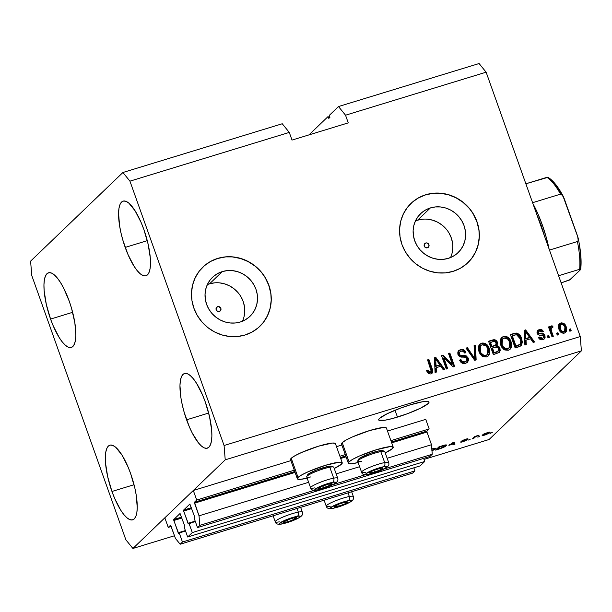 <?xml version="1.0" encoding="UTF-8"?>
<svg xmlns="http://www.w3.org/2000/svg" width="612" height="612" viewBox="0 0 612 612"><rect width="100%" height="100%" fill="white"/><g stroke="black" fill="none" stroke-linecap="round" stroke-linejoin="round"><path stroke-width="0.92" d="M171.207 526.488L168.239 527.399L164.827 517.821L193.308 490.48L196.72 500.058L194.455 502.223L294.77 471.538L194.455 502.223L199.038 515.824L199.803 525.371L197.492 527.582L194.218 518.387L194.685 516.918L189.85 504.081L183.562 510.117L191.411 507.715L183.508 510.469L188.006 523.329L195.197 521.133L188.006 523.329L188.381 523.918L189.016 523.39L192.29 532.585L424.743 461.471L420.13 465.9L187.677 537.015L184.403 527.819L184.862 526.343L180.027 513.506L173.747 519.542L181.588 517.148L173.686 519.902L178.184 532.761L185.375 530.558L178.184 532.761L178.559 533.35L179.194 532.815L182.468 542.01L180.165 544.229L175.468 538.453L170.717 525.326L168.239 527.399L171.207 526.488M170.572 525.211L175.468 538.453L180.165 544.229L412.618 473.114L180.165 544.229L182.468 542.01L414.921 470.896L182.468 542.01L179.194 532.815L185.497 530.887L178.62 533.358L173.823 520.498L173.747 519.542L180.058 513.491L184.862 526.343L184.403 527.819L187.677 537.015L192.29 532.585L424.743 461.471L423.649 458.396L424.743 461.471L420.13 465.9L187.677 537.015L192.29 532.585L189.016 523.39L195.312 521.462L188.442 523.926L183.638 511.066L183.562 510.117L189.881 504.058L194.685 516.918L194.218 518.387L197.492 527.582L429.945 456.468L197.492 527.582L199.803 525.371L314.354 490.327L199.803 525.371L199.038 515.824L308.632 482.294L199.038 515.824L194.532 503.179L194.455 502.223L196.72 500.058L295.359 469.878L196.72 500.058L193.308 490.48L290.884 460.629L193.308 490.48L164.827 517.821L168.239 527.399L170.572 525.211M412.618 473.114L414.921 470.896L413.827 467.828L414.921 470.896L412.618 473.114M181.902 518.027L173.823 520.498L181.902 518.027M191.724 508.595L183.638 511.066L191.724 508.595M194.409 502.682L294.908 471.928M429.945 456.468L432.256 454.257L383.892 469.052L432.256 454.257L431.491 444.71L387.151 458.273L431.491 444.71L426.992 432.064L391.695 442.858L426.992 432.064L431.491 444.71L432.256 454.257L429.945 456.468M365.341 474.728L332.905 484.65L365.341 474.728M359.619 466.696L336.156 473.872L359.619 466.696M346.071 456.82L340.7 458.464L346.071 456.82M295.083 472.418L194.532 503.179L295.083 472.418M426.916 431.108L426.992 432.064L426.916 431.108L429.173 428.943L390.907 440.648L429.173 428.943L425.761 419.365L387.495 431.07L425.761 419.365L429.173 428.943L426.916 431.108L391.382 441.979L426.916 431.108M340.387 457.577L345.757 455.94L340.387 457.577M346.346 454.28L339.912 456.246L346.346 454.28M341.871 445.023L336.508 446.668L341.871 445.023M425.738 243.002L424.238 244.448L425.738 243.002L426.702 242.91L428.936 244.678L428.851 246.582L427.444 247.791A2.57 2.425 -133.8 0 1 424.812 243.545A2.57 2.425 -133.8 0 1 428.691 244.173A2.57 2.425 -133.8 0 1 427.444 247.791L425.539 247.6L424.254 246.116L424.33 244.211L425.738 243.002M217.658 306.666L216.151 308.111L217.658 306.666L218.622 306.574L220.856 308.341L220.771 310.246L219.364 311.454A2.57 2.425 -133.8 0 1 216.732 307.201A2.57 2.425 -133.8 0 1 220.611 307.828A2.57 2.425 -133.8 0 1 219.364 311.454L217.459 311.256L216.166 309.771L216.25 307.874L217.658 306.666M242.459 321.216A27.035 25.505 46.2 0 0 237.739 292.291A27.035 25.505 46.2 0 0 209.533 283.846L222.301 271.59A27.035 25.505 -133.8 0 1 253.353 283.869A27.035 25.505 -133.8 0 1 250.002 316.297A27.035 25.505 -133.8 0 1 240.256 322.004L235.268 322.998L230.127 322.975L225.032 321.95L220.182 319.961L215.753 317.077L211.92 313.421L208.83 309.121L206.604 304.348L205.326 299.283L205.051 294.127L205.777 289.071L207.483 284.312L210.107 280.028L213.542 276.394L217.658 273.549L222.301 271.59L227.282 270.603L232.422 270.619L237.517 271.644L242.375 273.633L246.804 276.517L250.629 280.181L253.72 284.481L255.946 289.254L257.224 294.311L257.507 299.475L256.772 304.531L255.066 309.29L252.442 313.566L249.007 317.2L244.892 320.053L240.256 322.004A27.035 25.505 -133.8 0 1 209.197 309.726A27.035 25.505 -133.8 0 1 212.548 277.297A27.035 25.505 -133.8 0 1 222.301 271.59L209.533 283.846A27.035 25.505 46.2 0 0 207.33 284.641M450.539 257.56A27.035 25.505 46.2 0 0 445.827 228.636A27.035 25.505 46.2 0 0 417.613 220.19L430.381 207.927A27.035 25.505 -133.8 0 1 461.44 220.213A27.035 25.505 -133.8 0 1 458.082 252.641A27.035 25.505 -133.8 0 1 448.336 258.348L443.348 259.335L438.215 259.32L433.12 258.295L428.262 256.298L423.833 253.422L420 249.757L416.917 245.458L414.691 240.684L413.414 235.628L413.131 230.464L413.857 225.407L415.571 220.649L418.187 216.373L421.622 212.739L425.745 209.885L430.381 207.927L435.369 206.94L440.51 206.963L445.605 207.988L450.455 209.977L454.884 212.861L458.717 216.518L461.808 220.817L464.026 225.591L465.304 230.655L465.587 235.811L464.86 240.868L463.154 245.626L460.53 249.91L457.095 253.544L452.979 256.39L448.336 258.348A27.035 25.505 -133.8 0 1 417.277 246.062A27.035 25.505 -133.8 0 1 420.635 213.642A27.035 25.505 -133.8 0 1 430.381 207.927L417.613 220.19A27.035 25.505 46.2 0 0 415.41 220.978M467.813 262.778A41.088 38.77 46.2 0 0 467.82 262.778A41.088 38.77 46.2 0 0 472.915 213.496A41.088 38.77 46.2 0 0 425.715 194.83L425.814 194.731A41.088 38.77 -133.8 0 1 473.015 213.397A41.088 38.77 -133.8 0 1 467.912 262.686A41.088 38.77 -133.8 0 1 453.102 271.353L445.521 272.86L437.71 272.83L429.968 271.269L422.594 268.247L415.862 263.864L410.04 258.302L405.351 251.769L401.962 244.517L400.026 236.821L399.598 228.98L400.707 221.299L403.3 214.062L407.286 207.56L412.503 202.037L418.761 197.707L425.814 194.731L433.395 193.231L441.198 193.262L448.948 194.815L456.322 197.844L463.054 202.22L468.876 207.789L473.566 214.322L476.947 221.575L478.89 229.27L479.318 237.112L478.209 244.792L475.616 252.022L471.63 258.524L466.405 264.047L460.155 268.385L453.102 271.353A41.088 38.77 -133.8 0 1 405.901 252.687A41.088 38.77 -133.8 0 1 410.996 203.406A41.088 38.77 -133.8 0 1 425.814 194.731L425.715 194.83A41.088 38.77 46.2 0 0 410.904 203.505A41.088 38.77 46.2 0 0 410.889 203.513M259.832 326.341A41.088 38.77 -133.8 0 1 245.014 335.016L237.441 336.516L229.63 336.485L221.888 334.932L214.506 331.903L207.782 327.527L201.96 321.966L197.263 315.425L193.882 308.173L191.939 300.477L191.518 292.643L192.619 284.955L195.22 277.726L199.198 271.223L204.423 265.7L210.681 261.37L217.734 258.394A41.088 38.77 -133.8 0 1 264.927 277.06A41.088 38.77 -133.8 0 1 259.832 326.341L259.733 326.433A41.088 38.77 46.2 0 0 259.733 326.433A41.088 38.77 46.2 0 0 264.835 277.152A41.088 38.77 46.2 0 0 217.635 258.486A41.088 38.77 46.2 0 0 202.817 267.161A41.088 38.77 46.2 0 0 202.802 267.176L202.916 267.069A41.088 38.77 -133.8 0 1 217.734 258.394L225.308 256.895L233.118 256.918L240.86 258.478L248.243 261.5L254.967 265.883L260.788 271.445L265.486 277.978L268.867 285.238L270.81 292.926L271.231 300.767L270.129 308.456L267.528 315.685L263.55 322.187L258.325 327.711L252.067 332.041L245.014 335.016A41.088 38.77 -133.8 0 1 197.821 316.35A41.088 38.77 -133.8 0 1 202.916 267.069M397.463 417.093A26.706 3.81 -19.6 0 1 378.683 419.924A26.706 3.81 -19.6 0 1 410.231 404.838L422.693 401.732L428.805 401.732L428.997 402.459L428.216 403.515L420.566 408.173L407.278 413.773L392.835 418.432L385.002 420.207L378.889 420.199L378.698 419.472L379.478 418.424L387.128 413.758L400.416 408.158L410.231 404.838A26.706 3.81 -19.6 0 1 429.004 402.007A26.706 3.81 -19.6 0 1 397.463 417.093L395.023 410.254L397.463 417.093M50.574 319.074A39.03 11.674 73 0 1 48.478 272.791A39.03 11.674 73 0 1 69.233 301.158L63.564 287.908L60.458 282.446L57.337 278.047L54.307 274.88L51.5 273.059L49.014 272.669L46.94 273.717L45.372 276.165L44.355 279.921L43.942 284.832L44.141 290.715L46.321 304.462L50.574 319.074L53.282 326.005L59.341 337.786L62.47 342.185L65.492 345.352L68.307 347.165L70.793 347.562L72.859 346.507L74.434 344.066L75.444 340.31L75.857 335.399L74.855 322.884L71.581 308.433L69.233 301.158A39.03 11.674 73 0 1 71.321 347.44A39.03 11.674 73 0 1 50.574 319.074L72.644 312.319L50.574 319.074M125.2 247.409A39.03 11.674 73 0 1 123.111 201.126A39.03 11.674 73 0 1 143.858 229.492L141.15 222.561L135.091 210.78L128.941 203.215L126.126 201.402L123.639 201.004L121.574 202.059L119.998 204.5L118.988 208.256L118.575 213.167L119.577 225.683L120.954 232.797L122.851 240.133L127.908 254.34L133.974 266.121L137.096 270.519L140.125 273.686L142.933 275.507L145.427 275.897L147.492 274.849L149.06 272.401L150.078 268.645L150.491 263.734L150.292 257.851L148.112 244.104L143.858 229.492A39.03 11.674 73 0 1 145.954 275.775A39.03 11.674 73 0 1 125.2 247.409L147.278 240.654L125.2 247.409M186.591 419.809A39.03 11.674 73 0 1 184.503 373.527A39.03 11.674 73 0 1 205.25 401.893L202.541 394.962L196.475 383.181L193.354 378.782L190.324 375.615L187.517 373.802L185.031 373.404L182.957 374.452L181.389 376.9L180.379 380.656L179.959 385.568L180.961 398.083L182.345 405.198L184.243 412.534L189.299 426.74L192.26 433.059L198.487 442.92L201.516 446.087L204.324 447.908L206.81 448.298L208.883 447.25L210.452 444.802L211.461 441.045L211.882 436.134L211.683 430.251L209.503 416.504L205.25 401.893A39.03 11.674 73 0 1 207.338 448.175A39.03 11.674 73 0 1 186.591 419.809L208.661 413.054L186.591 419.809M111.958 491.474A39.03 11.674 73 0 1 109.869 445.192A39.03 11.674 73 0 1 130.616 473.558L127.908 466.627L121.849 454.846L115.699 447.273L112.883 445.459L110.397 445.069L108.332 446.117L106.756 448.565L105.746 452.322L105.333 457.233L105.532 463.116L107.712 476.863L111.958 491.474L114.666 498.398L120.732 510.186L123.854 514.585L126.883 517.752L129.69 519.565L132.184 519.955L134.25 518.907L135.818 516.467L136.836 512.711L137.249 507.799L136.246 495.284L134.87 488.169L130.616 473.558A39.03 11.674 73 0 1 132.712 519.84A39.03 11.674 73 0 1 111.958 491.474L134.036 484.719L111.958 491.474M297.34 478.768A23.83 3.404 -19.6 0 0 307.155 478.156L300.385 479.349L297.524 479.012L298.044 477.429L291.228 458.273A23.83 3.404 160.4 0 0 290.524 459.612L297.34 478.768A23.83 3.404 -19.6 0 1 298.044 477.429L301.884 474.828L308.44 471.615L325.485 465.304L339.193 462.205L342.062 462.534L341.534 464.126A23.83 3.404 -19.6 0 1 334.251 468.509L341.534 464.126A23.83 3.404 -19.6 0 0 342.238 462.779L335.422 443.623A23.83 3.404 160.4 0 0 315.272 447.234A23.83 3.404 160.4 0 0 291.228 458.273L295.06 455.672L301.624 452.459L318.668 446.148L332.377 443.05L335.238 443.379L335.407 444.029M349.039 461.831A23.83 3.404 -19.6 0 1 373.083 450.792A23.83 3.404 -19.6 0 1 393.233 447.181A23.83 3.404 -19.6 0 1 392.529 448.519L385.239 452.903A23.83 3.404 -19.6 0 0 392.529 448.519L393.049 446.936L390.188 446.607L376.479 449.705L359.435 456.009L352.872 459.229L349.039 461.831L342.215 442.675L349.039 461.831L348.511 463.414L351.38 463.751L358.142 462.557A23.83 3.404 -19.6 0 1 348.327 463.169A23.83 3.404 -19.6 0 1 349.039 461.831M393.233 447.181L386.409 428.025A23.83 3.404 160.4 0 0 366.267 431.636A23.83 3.404 160.4 0 0 342.215 442.675L346.048 440.074L352.611 436.853L369.656 430.55L383.364 427.451L386.233 427.78L386.401 428.431M30.6 261.133L122.905 172.5L282.247 123.754L122.905 172.5L129.943 181.16L289.285 132.414L282.247 123.754L289.285 132.414L129.943 181.16L224.076 445.513L580.253 336.546L486.127 72.193L345.528 115.209L348.259 122.874L292.016 140.079L289.285 132.414L292.016 140.079L348.259 122.874L345.528 115.209L486.127 72.193L479.089 63.533L338.49 106.542L479.089 63.533L486.127 72.193L580.253 336.546L224.076 445.513L225.224 459.834L132.911 548.467L174.504 535.745L132.911 548.467L125.873 539.807L31.748 275.454L30.6 261.133L122.905 172.5L129.943 181.16L224.076 445.513L225.224 459.834L581.4 350.867L225.224 459.834L132.911 548.467L125.873 539.807L31.748 275.454L30.6 261.133M329.241 115.423L338.49 106.542L345.528 115.209L338.49 106.542L329.241 115.423L329.922 117.336L329.241 115.423M308.968 134.892L328.116 116.51L328.529 117.626L329.631 117.29L328.529 117.626L328.116 116.51L328.797 118.422L328.529 117.626L328.812 118.407L329.922 117.336L328.797 118.422L328.116 116.51L308.968 134.892M489.095 439.5L581.4 350.867L580.253 336.546L581.4 350.867L489.095 439.5L424.009 459.413L489.095 439.5M431.529 449.055L435.928 448.458L431.996 451.021L435.912 448.359M448.864 445.352L454.226 442.139L454.984 444.151L453.568 444.587L453.446 443.952L448.864 445.352L453.446 443.952L453.568 444.587L454.984 444.151L454.226 442.139L448.864 445.352M492.285 432.424L490.434 433.311L492.285 432.424M341.687 444.258L342.215 442.675A23.83 3.404 160.4 0 0 341.511 444.014L348.327 463.169M291.725 460.186L290.7 459.857L291.228 458.273L298.044 477.429A23.83 3.404 -19.6 0 1 322.096 466.39A23.83 3.404 -19.6 0 1 342.238 462.779M489.837 432.661C490.663 431.934 489.868 431.904 487.435 432.562L482.478 434.925C481.606 435.668 482.401 435.713 484.849 435.048L489.837 432.661L489.623 432.08L489.837 432.661L489.019 433.281L485.293 434.91L482.21 435.446L484.123 433.854L490.105 432.194M479.678 436.279L477.819 437.167L479.678 436.279M475.027 437.175L472.365 438.835L474.866 436.433L479.035 435.216L475.027 437.175L479.035 435.216L474.866 436.433L472.365 438.835L473.734 438.422L473.497 437.756L473.734 438.422L475.027 437.175L474.79 436.509L475.027 437.175M470.299 439.148L468.448 440.036L470.299 439.148M467.163 439.929L463.345 440.365L465.281 439.339L468.065 438.957L465.663 439.225L461.93 440.831L465.541 439.959L465.74 440.403L460.683 441.91C460.423 442.323 461.241 442.254 463.131 441.688L467.163 439.929L461.073 442.178L460.683 441.91L465.74 440.403L462.075 441.061L462.917 440.242L467.644 438.735L463.307 440.418L467.293 439.714M446.156 445.72C447.104 444.947 446.622 444.74 444.717 445.085L438.995 446.798L435.56 450.095L439.424 448.917C443.134 447.686 445.375 446.622 446.156 445.72L445.857 444.886L446.156 445.72L443.929 447.181L435.56 450.095L438.995 446.798L445.437 444.939L446.5 444.985L446.156 445.72L446.546 445.046M443.861 357.936L447.663 368.608L446.301 369.028L441.527 355.618L442.981 355.174L452.322 364.171L448.512 353.484L449.874 353.063L454.655 366.473L453.194 366.917L443.861 357.936L453.194 366.917L454.655 366.473L449.874 353.063L448.512 353.484L452.322 364.171L442.981 355.174L441.527 355.618L446.301 369.028L447.663 368.608L443.861 357.936L443.371 358.41L443.861 357.936M468.318 358.15L468.448 360.644L466.719 362.839L463.751 363.566L461.157 362.511L459.581 360.139L460.882 359.542L462.297 361.378L464.508 361.853L466.466 360.996L467.101 359.122L465.763 357.293L460.591 356.934L458.686 355.779L457.677 352.925L459.061 350.301L462.083 349.406L464.309 350.194L465.9 352.413L464.6 353.002L463.185 351.296L461.043 351.189L459.482 352.221L459.467 354.447L460.813 355.518L466.191 355.832L468.318 358.15L465.158 355.572L460.232 355.32L459.314 354.096L459.757 351.892L461.043 351.189C462.687 350.76 463.873 351.365 464.6 353.002L465.9 352.413C464.799 349.926 462.978 349.001 460.438 349.636L458.709 350.592L457.937 354.478C458.908 356.513 460.53 357.377 462.794 357.079C464.615 356.666 466.007 357.178 466.971 358.609L466.459 361.003L465.135 361.723C463.177 362.182 461.754 361.463 460.882 359.542L459.581 360.139C460.752 362.931 462.756 363.995 465.579 363.321L467.499 362.273L468.318 358.15L467.828 358.624L468.318 358.15M475.493 345.229L476.136 359.902L474.728 360.33L466.03 348.121L467.43 347.692L474.797 358.571L474.078 345.658L475.493 345.229L474.078 345.658L474.797 358.571L467.43 347.692L466.03 348.121L474.728 360.33L476.136 359.902L475.493 345.229L475.004 345.696L475.493 345.229M486.494 356.926L482.937 356.651L480.076 354.126L478.27 349.276L478.553 346.109L479.946 344.043L482.837 342.95L485.477 343.577L487.818 345.673L489.462 349.108L489.868 352.405L488.866 355.281L486.494 356.926L488.376 355.847L489.631 353.69L489.248 348.465C487.963 344.541 485.408 342.774 481.606 343.164L479.747 344.227L478.913 351.808L481.881 356L486.494 356.926M508.312 350.248L504.755 349.98L501.894 347.455L500.088 342.605L500.364 339.43L501.763 337.373L504.655 336.279L507.294 336.906L509.628 339.002L511.272 342.437L511.686 345.726L510.683 348.603L508.312 350.248L510.186 349.177L511.441 347.019L511.066 341.794C509.773 337.862 507.226 336.095 503.424 336.493L501.565 337.549L500.731 345.137L503.691 349.33L508.312 350.248M557.93 332.752L558.611 334.665L557.241 335.085L556.56 333.173L557.93 332.752L556.56 333.173L557.241 335.085L558.611 334.665L557.93 332.752L557.433 333.226L557.93 332.752M566.207 326.823L566.781 329.593L566.406 331.383L565.213 332.721L563.484 333.257L561.694 332.844L560.24 331.65L558.917 329.164L558.389 326.127L559.276 323.932L561.663 322.838L564.218 323.733L566.207 326.823C565.32 323.985 563.514 322.708 560.783 322.998L559.444 323.763L558.917 329.164C559.789 332.064 561.609 333.372 564.379 333.096L565.725 332.324L566.207 326.823L565.717 327.298L566.207 326.823M430.787 373.963L428.4 373.649L426.472 370.65L427.773 370.061L429.601 372.417L431.238 371.423L427.551 359.894L428.913 359.474L432.409 369.357L432.73 371.744L432.11 373.167L430.787 373.963L431.988 373.289L432.156 368.577L428.913 359.474L427.551 359.894L431.292 370.948L430.29 372.379L427.773 370.061L426.472 370.65L428.4 373.649L430.787 373.963M526.006 340.203L526.282 344.556L524.866 344.992L524.285 330.296L525.609 329.891L534.582 342.016L533.159 342.452L530.589 338.796L526.006 340.203L530.589 338.796L533.159 342.452L534.582 342.016L525.609 329.891L524.285 330.296L524.866 344.992L526.282 344.556L526.006 340.203L525.509 340.67L526.006 340.203M544.94 335.552L545.093 337.541L544.007 339.125L542.201 339.836L540.258 339.538L538.468 337.549L539.769 336.96L540.855 338.184L542.431 338.268L543.533 337.533L543.663 336.21L542.859 335.361L539.532 335.185L537.849 334.42L536.992 332.714L537.29 330.954L539.769 329.463L542.14 329.952L543.288 331.436L541.98 332.033L541.054 331.015L539.723 330.985L538.675 331.559L538.491 332.813L539.333 333.41L543.341 333.685L544.94 335.552C544.16 333.838 542.806 333.142 540.886 333.464L539.164 333.379L538.438 332.698L538.728 331.505L539.723 330.985L541.98 332.033L543.288 331.436C542.385 329.692 541.016 329.08 539.18 329.6L537.726 330.404L537.145 333.31C538.109 334.963 539.577 335.621 541.559 335.277L543.035 335.422L543.663 336.21L543.326 337.778L542.431 338.268L539.769 336.96L538.468 337.549C539.424 339.461 540.878 340.173 542.836 339.691L544.336 338.857L544.94 335.552L544.451 336.026L544.94 335.552M548.727 335.567L549.408 337.48L548.046 337.901L547.357 335.988L548.727 335.567L547.357 335.988L548.046 337.901L549.408 337.48L548.727 335.567L548.23 336.042L548.727 335.567M551.381 328.124L550.571 329.631L551.037 331.704L551.527 331.23L553.324 336.286L551.963 336.699L548.49 326.953L549.851 326.533L550.41 328.086L551.106 326.005L552.873 325.997L552.858 327.542L551.703 327.718L551.083 328.598L551.527 331.23L551.06 329.164L551.871 327.649L552.858 327.542L552.873 325.997L550.961 326.12M570.537 328.896L571.218 330.809L569.856 331.23L569.175 329.31L570.537 328.896L569.175 329.31L569.856 331.23L571.218 330.809L570.537 328.896L570.047 329.363L570.537 328.896M521.6 338.474L522.334 342.2L521.508 345.229L519.603 346.576L515.151 347.96L510.377 334.557L515.143 333.142L517.232 333.196L519.672 334.94L521.6 338.474C520.797 335.552 519.014 333.739 516.253 333.035L510.377 334.557L515.151 347.96L521.172 345.604L521.6 338.474L521.11 338.949L521.6 338.474M499.943 348.251L500.203 350.745L499.216 352.504L493.341 354.639L488.56 341.228L493.333 339.805L495.498 340.027L497.556 342.674L496.967 345.512L498.849 346.43L499.943 348.251L496.967 345.512L497.434 342.253C496.439 340.081 494.84 339.323 492.629 339.981L488.56 341.228L493.341 354.639L499.384 352.351L499.943 348.251L499.453 348.718L499.943 348.251M436.195 367.674L436.471 372.035L435.056 372.471L434.466 357.775L435.798 357.37L444.771 369.495L443.348 369.931L440.778 366.274L436.195 367.674L440.778 366.274L443.348 369.931L444.771 369.495L435.798 357.37L434.466 357.775L435.056 372.471L436.471 372.035L436.195 367.674L435.698 368.149L436.195 367.674M430.55 372.318L429.578 372.899L428.477 372.57L427.283 370.535L426.549 370.864L427.773 370.061L427.283 370.535L429.8 372.853L430.29 372.379M432.041 372.983L431.667 369.051L428.423 359.948L427.658 360.185L428.913 359.474L428.423 359.948L431.667 369.051L432.156 368.577L431.667 369.051L431.72 373.519M524.293 330.618L525.609 329.891L525.119 330.365L533.894 342.23L525.119 330.365L524.293 330.618M525.509 340.67L525.777 344.717L525.509 340.67M525.249 334.688L525.402 338.972L525.249 334.688L525.739 334.221L525.249 334.688M529.089 337.839L525.402 338.972L525.892 338.497L525.448 331.49L524.951 331.964L525.448 331.49L529.579 337.373L525.402 338.972L529.089 337.839M541.941 338.734L540.358 338.658L539.279 337.426L538.575 337.748L539.769 336.96L539.279 337.426L541.941 338.734L543.326 337.778M543.043 338L542.255 338.62M537.497 330.656L538.69 330.075C540.526 329.554 541.888 330.166 542.79 331.911L541.1 330.113L538.132 330.289M538.728 331.505L537.948 333.165L538.438 332.698L537.948 333.165L538.667 333.846L539.164 333.379L538.667 333.846L540.396 333.938L540.886 333.464L540.396 333.938C542.316 333.617 543.67 334.313 544.451 336.026L544.068 339.079M544.596 338.008L543.999 339.163L544.672 337.013L543.716 334.764M543.854 334.917L542.553 334.068L538.438 333.747L537.879 332.867L538.185 332.025M542.484 331.36L542.11 330.855M547.465 336.271L548.23 336.042L548.811 337.663L548.23 336.042L547.465 336.271M550.739 326.41L551.404 325.867L549.913 328.56L549.362 327.007L549.913 328.56L550.41 328.086L549.851 326.533L548.49 326.953L551.963 336.699L553.324 336.286L551.527 331.23L551.037 331.704L552.728 336.47L550.869 331.191L550.892 328.445M551.404 325.867L550.907 326.334L552.873 325.997L552.376 327.55L552.384 326.464L550.616 326.471M550.953 328.384L551.871 327.649M550.632 330.159L550.571 329.631M569.275 329.6L570.047 329.363L570.629 330.993L570.047 329.363L569.275 329.6M559.207 324.008L560.294 323.465C563.025 323.182 564.83 324.459 565.717 327.298L565.473 332.546M565.412 332.614L566.284 330.059L565.366 326.425M564.402 324.865L562.941 323.71L561.173 323.312L558.787 324.406M564.386 331.444L563.713 332.048M560.523 324.819L560.034 325.293L559.789 329.218L560.278 328.743L560.523 324.819L561.242 324.398C563.124 324.345 564.341 325.324 564.884 327.336L564.616 331.291L563.43 332.163L562.176 332.148L560.73 331.069L559.789 329.218L559.376 326.739L560.209 325.14L559.789 325.584M563.43 332.163L563.92 331.689C562.03 331.75 560.814 330.763 560.278 328.743L559.789 329.218C560.324 331.237 561.541 332.217 563.43 332.163L564.616 331.291M556.668 333.456L557.433 333.226L558.014 334.848L557.433 333.226L556.668 333.456M516.75 333.67L514.654 333.617L510.477 334.841L514.072 333.425L516.253 333.035L515.763 333.502C518.525 334.213 520.307 336.026 521.11 338.949L520.904 345.841M520.667 346.094L521.738 343.921L521.493 340.165L520.307 337.097L517.637 334.083M519.672 344.747L518.142 345.619M518.8 345.352L518.31 345.558M517.806 345.734L515.465 346.453L517.806 345.734L515.465 346.453L511.808 336.179L515.465 346.453L515.954 345.979L512.298 335.705L516.551 334.695L520.231 338.872L520.873 342.307L520.124 344.311L517.806 345.734L520.124 344.311M501.32 337.801L502.926 336.96C506.736 336.569 509.283 338.337 510.576 342.269L511.066 341.794L510.576 342.269L510.951 347.494L511.441 347.019L509.934 349.406M509.819 349.529L511.188 346.201M511.204 345.214L510.347 341.664L508.534 338.742M506.162 337.082L503.538 336.814L501.274 337.839M508.824 348.151L507.478 349.077M503.699 348.389L501.611 345.214L502.1 344.74L502.567 338.872L503.99 338.053L508.037 339.316L509.689 342.169L509.1 347.907L506.805 349.261L504.433 348.855M502.567 338.872L502.077 339.346L501.611 345.214L500.998 341.703L502.223 339.209M507.249 349.154L507.746 348.687C504.923 348.97 503.041 347.654 502.1 344.74L501.611 345.214C502.551 348.129 504.426 349.437 507.249 349.154L509.1 347.907M499.69 349.551L498.359 346.905L496.477 345.987L497.151 343.577L495.644 340.907L493.203 340.218L488.667 341.519L492.14 340.456C494.351 339.79 495.95 340.547 496.944 342.728L497.434 342.253L496.477 345.987L496.967 345.512L496.477 345.987L499.453 348.718L499.109 352.581M499.017 352.696L499.469 351.999M499.713 351.227L499.782 350.37M496.63 342.039L496.194 341.427M495.644 340.907L495.009 340.494M498.107 351.25L493.654 353.124L498.107 351.25L494.144 352.65L492.469 347.953L497.128 347.042L498.359 348.159L498.772 350.079L497.327 351.915L493.654 353.124L491.979 348.419L493.654 353.124L494.144 352.65L492.469 347.953L491.979 348.419L494.986 347.18C496.638 346.545 497.839 347.042 498.589 348.679L497.854 351.495M495.797 344.594L495.552 345.153M495.353 345.382L491.421 346.851L489.99 342.85L491.421 346.851L491.91 346.384L490.487 342.376L489.99 342.85L492.714 341.695C494.267 340.983 495.414 341.381 496.148 342.888L495.613 345.107L496.301 343.5L495.215 341.618L493.961 341.389L490.487 342.376L491.91 346.384L491.421 346.851L495.123 345.581M493.823 346.117L494.32 345.65L491.91 346.384L495.613 345.107M479.51 344.472L481.116 343.63C484.918 343.24 487.466 345.007 488.758 348.939L489.248 348.465L488.758 348.939L489.141 354.164L489.631 353.69L488.116 356.077M488.001 356.199L489.378 352.872M489.393 351.892L488.529 348.335L486.724 345.42M485.064 344.089L482.348 343.424L479.456 344.518M487.007 354.83L485.66 355.748M481.881 355.059L479.793 351.885L480.282 351.418L480.749 345.543L482.172 344.724L486.226 345.987L487.871 348.84L487.29 354.577L484.987 355.939L482.623 355.534M480.749 345.543L480.259 346.017L479.793 351.885L479.188 348.381L480.412 345.879M485.438 355.832L485.928 355.358C483.105 355.641 481.223 354.325 480.282 351.418L479.793 351.885C480.734 354.799 482.616 356.115 485.438 355.832L487.29 354.577M466.214 348.389L467.43 347.692L466.941 348.167L473.03 357.087L473.52 356.62L473.03 357.087L474.308 359.037L474.797 358.571L474.308 359.037L466.941 348.167L466.214 348.389M474.093 345.979L475.004 345.696L475.631 360.055L475.004 345.696L474.093 345.979M464.646 362.189L462.098 362.013L460.385 360.017L459.666 360.346L460.385 360.017C461.264 361.929 462.68 362.656 464.646 362.189L464.891 362.105M458.472 350.844L459.949 350.11C462.488 349.467 464.309 350.393 465.403 352.879L465.043 352.099M459.757 351.892L458.824 354.562L459.314 354.096L458.824 354.562L459.734 355.794L460.232 355.32L459.734 355.794L462.137 356.046L462.634 355.58L462.137 356.046L464.669 356.039L465.158 355.572L464.669 356.039L467.828 358.624L467.239 362.495M467.66 361.891L467.958 361.111M468.042 359.458L467.354 357.653L466.183 356.536L460.323 355.993L458.977 354.922M458.824 354.562L458.778 353.124L459.681 352.045M458.778 353.124L458.992 352.696M463.865 350.699L462.527 350.026M461.609 349.88L459.581 350.232L458.013 351.28M441.627 355.909L442.981 355.174L442.484 355.649L451.832 364.637L452.322 364.171L451.832 364.637L442.484 355.649L441.627 355.909M448.619 353.767L449.874 353.063L449.384 353.537L454.058 366.657L449.384 353.537L448.619 353.767M443.371 358.41L447.074 368.791L443.371 358.41M434.482 358.097L435.798 357.37L435.308 357.844L444.082 369.702L435.308 357.844L434.482 358.097M435.698 368.149L435.958 372.188L435.698 368.149M435.438 362.166L435.591 366.443L435.438 362.166L435.928 361.692L435.438 362.166M439.278 365.318L435.591 366.443L436.081 365.976L435.629 358.969L435.14 359.443L435.629 358.969L439.768 364.844L435.591 366.443L439.278 365.318M525.448 331.49L525.892 338.497L529.579 337.373L525.448 331.49M564.884 327.336L564.012 325.592L562.497 324.414L560.959 324.513L560.011 325.661L560.516 329.348L562.665 331.673L564.065 331.643L565.029 330.709L564.884 327.336M514.6 335.001L512.298 335.705L515.954 345.979L520.162 344.273L520.843 341.435L519.971 338.191L518.433 335.728L516.727 334.726L514.6 335.001M508.037 339.316L506.162 338.092L504.25 337.985L502.368 339.071L501.549 340.815L501.672 343.286L502.919 346.476L505.894 348.748L508.603 348.297L510.14 345.994L509.842 342.636L508.037 339.316M486.226 345.987L484.352 344.763L482.172 344.724L480.558 345.749L479.732 347.486L479.976 350.454L481.101 353.147L484.084 355.427L486.792 354.968L488.33 352.673L488.032 349.314L486.226 345.987M435.629 358.969L436.081 365.976L439.768 364.844L435.629 358.969M482.478 434.925L482.187 435.407M483.847 434.505L487.045 432.913C488.644 432.508 489.11 432.569 488.445 433.097L485.239 434.696C483.641 435.101 483.174 435.04 483.847 434.505L483.694 434.076L483.602 434.895L487.045 432.913L488.613 432.653L488.445 433.097L488.521 432.263M475.631 436.203L475.776 436.608L475.631 436.203M466.551 438.965L466.658 439.416M454.272 442.247L453.171 442.583L454.272 442.247M449.713 444.832L453.132 442.468L453.4 443.708L449.598 444.526L453.4 443.708L453.209 442.683L449.713 444.832M444.955 445.031L445.146 445.582L439.959 446.768L437.32 449.292L439.875 446.531L443.952 445.291L444.802 446.133L443.44 447.097L437.32 449.292L437.083 448.627L437.32 449.292L440.181 448.42L444.802 446.133M435.568 448.971L435.285 448.183L435.568 448.971C436.67 447.984 435.522 447.946 432.149 448.864L431.835 448.963M434.421 448.81L434.214 449.376L434.122 448.749L431.751 449.246L434.421 448.81L434.245 448.321L434.214 449.376L431.973 450.753M483.373 434.26L483.679 434.956L484.673 434.849L488.445 433.097M431.728 450.86L434.214 449.376M329.876 117.389L329.317 115.806L329.876 117.389M329.845 117.42L329.363 116.058L329.845 117.42M263.451 322.279L267.436 315.777L270.03 308.547L271.139 300.859M270.711 293.026L268.767 285.33L265.386 278.077M260.697 271.544L254.867 265.975L248.143 261.599L240.761 258.57L233.019 257.017M225.208 256.986L217.635 258.486L210.582 261.462M471.531 258.624L475.516 252.121L478.11 244.884L479.219 237.204M478.791 229.362L476.855 221.666L473.466 214.414M468.777 207.881L462.955 202.32L456.223 197.936L448.848 194.914L441.107 193.354M433.296 193.323L425.715 194.83L418.662 197.806M452.092 253.131L452.819 248.074M452.543 242.91L451.266 237.854L449.04 233.08M445.949 228.781L442.116 225.117L437.687 222.233L432.837 220.243L427.742 219.218M422.601 219.203L417.613 220.19M244.012 316.787L244.739 311.73M244.456 306.574L243.178 301.509L240.952 296.736M237.869 292.437L234.036 288.78L229.607 285.896L224.749 283.907L219.654 282.882M214.521 282.859L209.533 283.846M291.618 518.395A7.191 1.025 -19.6 0 1 294.663 517.614L288.107 519.619L283.111 522.411L286.538 522.158L293.324 519.795L296.682 517.676L294.663 517.614A7.191 1.025 -19.6 0 1 295.573 517.477A7.191 1.025 -19.6 0 1 296.438 517.484A7.191 1.025 -19.6 0 1 294.716 519.129A7.191 1.025 -19.6 0 1 288.175 521.692A7.191 1.025 -19.6 0 1 283.356 522.61A7.191 1.025 -19.6 0 1 283.876 521.638A7.191 1.025 -19.6 0 1 285.077 520.957A7.191 1.025 -19.6 0 1 291.618 518.395M279.271 521.845A14.382 2.05 -19.6 0 1 275.255 521.807A14.382 2.05 -19.6 0 1 283.264 516.926A14.382 2.05 -19.6 0 1 298.342 512.114A3.289 2.402 79.3 0 1 297.256 516.291A11.092 1.584 -19.6 0 1 297.34 518.639A11.092 1.584 -19.6 0 1 282.537 523.796L280.25 524.056L279.432 523.696L279.623 523.298L285.835 519.909L295.665 516.643L299.543 516.038L300.362 516.398L298.633 517.928L293.959 520.177L282.537 523.796A3.289 2.402 79.3 0 1 282.025 523.971A3.289 2.402 -100.7 0 0 282.537 523.796A11.092 1.584 -19.6 0 1 282.453 521.455A11.092 1.584 -19.6 0 1 297.256 516.291A3.289 2.402 -100.7 0 0 298.342 512.114A14.382 2.05 160.4 0 0 284.129 516.566A14.382 2.05 160.4 0 0 275.293 521.493M302.32 512.466A14.382 2.05 160.4 0 0 298.342 512.114L297.042 508.473L298.342 512.114A14.382 2.05 -19.6 0 1 302.351 512.16L300.645 507.371M283.716 522.005L283.356 522.61L288.175 521.692L294.716 519.129L296.438 517.484L295.168 517.523L296.438 517.484L294.716 519.129L288.175 521.692L283.356 522.61L283.716 522.005M284.58 521.179L284.121 521.523L284.58 521.179M287.525 519.856L288.175 521.692L287.525 519.856M294.211 517.706L294.716 519.129L294.211 517.706M326.969 484.452A7.191 1.025 -19.6 0 1 330.021 483.664L321.828 486.349L318.47 488.468L321.889 488.215L328.675 485.844L331.811 484.092L331.788 483.534L330.021 483.664A7.191 1.025 -19.6 0 1 330.924 483.526A7.191 1.025 -19.6 0 1 331.788 483.534A7.191 1.025 -19.6 0 1 330.075 485.186A7.191 1.025 -19.6 0 1 323.526 487.749A7.191 1.025 -19.6 0 1 318.707 488.659A7.191 1.025 -19.6 0 1 319.227 487.695A7.191 1.025 -19.6 0 1 320.428 487.014A7.191 1.025 -19.6 0 1 326.969 484.452M337.671 478.523A14.382 2.05 160.4 0 0 333.693 478.171A14.382 2.05 -19.6 0 1 337.702 478.209L333.8 467.254A14.382 2.05 160.4 0 0 329.792 467.208L333.693 478.171A3.289 2.402 79.3 0 1 332.607 482.348A11.092 1.584 -19.6 0 1 332.691 484.689A11.092 1.584 -19.6 0 1 317.888 489.852L314.996 490.005L314.973 489.355L321.193 485.966L331.015 482.692L333.915 482.141L335.713 482.447L333.984 483.985L329.31 486.234L317.888 489.852A3.289 2.402 79.3 0 1 317.376 490.021A3.289 2.402 -100.7 0 0 317.888 489.852A11.092 1.584 -19.6 0 1 317.804 487.512A11.092 1.584 -19.6 0 1 332.607 482.348A3.289 2.402 -100.7 0 0 333.693 478.171L329.792 467.208L328.399 466.382A12.982 1.851 160.4 0 0 315.608 470.383A12.982 1.851 160.4 0 0 307.599 474.836L306.75 476.572A14.382 2.05 -19.6 0 1 315.624 471.645A14.382 2.05 -19.6 0 1 329.792 467.208A14.382 2.05 160.4 0 0 314.713 472.02A14.382 2.05 160.4 0 0 306.711 476.901L310.613 487.856A14.382 2.05 -19.6 0 1 318.615 482.975A14.382 2.05 -19.6 0 1 333.693 478.171A14.382 2.05 160.4 0 0 319.479 482.616A14.382 2.05 160.4 0 0 310.644 487.55M310.72 476.939A14.382 2.05 -19.6 0 1 306.75 476.572M314.622 487.902A14.382 2.05 -19.6 0 1 310.613 487.856C311.118 490.067 313.382 490.786 317.414 490.021L330.258 485.874C338.796 482.065 338.13 480.313 337.702 478.209M307.79 475.34L307.767 474.583L309.573 473.252L317.337 469.702L328.399 466.382L331.077 466.084L332.041 466.505M329.792 467.208A14.382 2.05 -19.6 0 1 333.563 467.025L331.803 466.214A12.982 1.851 160.4 0 0 328.399 466.382L329.792 467.208M319.066 488.062L318.707 488.659L323.526 487.749L330.075 485.186L331.788 483.534L330.526 483.572L331.788 483.534L330.075 485.186L323.526 487.749L318.707 488.659L319.066 488.062M319.931 487.236L319.472 487.58L319.931 487.236M322.876 485.905L323.526 487.749L322.876 485.905M329.562 483.755L330.075 485.186L329.562 483.755M377.956 468.853A7.191 1.025 -19.6 0 1 381.008 468.065L372.815 470.75L369.457 472.869L372.876 472.617L378.032 470.926L382.798 468.494L382.783 467.935L381.008 468.065A7.191 1.025 -19.6 0 1 381.911 467.928A7.191 1.025 -19.6 0 1 382.783 467.935A7.191 1.025 -19.6 0 1 381.062 469.588A7.191 1.025 -19.6 0 1 374.521 472.15A7.191 1.025 -19.6 0 1 369.694 473.061A7.191 1.025 -19.6 0 1 370.214 472.097A7.191 1.025 -19.6 0 1 371.415 471.416A7.191 1.025 -19.6 0 1 377.956 468.853M388.658 462.924A14.382 2.05 160.4 0 0 384.688 462.573A14.382 2.05 -19.6 0 1 388.697 462.611L384.795 451.656A14.382 2.05 160.4 0 0 380.786 451.61L384.688 462.573A3.289 2.402 79.3 0 1 383.594 466.749A11.092 1.584 -19.6 0 1 383.678 469.09A11.092 1.584 -19.6 0 1 368.883 474.254L365.984 474.407L365.961 473.757L372.18 470.368L382.003 467.094L384.91 466.543L386.7 466.849L384.971 468.387L380.297 470.636L368.883 474.254A3.289 2.402 79.3 0 1 368.37 474.422A3.289 2.402 -100.7 0 0 368.883 474.254A11.092 1.584 -19.6 0 1 368.799 471.906A11.092 1.584 -19.6 0 1 383.594 466.749A3.289 2.402 -100.7 0 0 384.688 462.573L380.786 451.61L379.394 450.784A12.982 1.851 160.4 0 0 366.596 454.785A12.982 1.851 160.4 0 0 358.586 459.237L357.737 460.974A14.382 2.05 -19.6 0 1 366.611 456.047A14.382 2.05 -19.6 0 1 380.786 451.61A14.382 2.05 160.4 0 0 365.701 456.422A14.382 2.05 160.4 0 0 357.699 461.303L361.6 472.257A14.382 2.05 -19.6 0 1 369.602 467.377A14.382 2.05 -19.6 0 1 384.688 462.573A14.382 2.05 160.4 0 0 370.474 467.017A14.382 2.05 160.4 0 0 361.631 471.944M361.707 461.341A14.382 2.05 -19.6 0 1 357.737 460.974M365.609 472.303A14.382 2.05 -19.6 0 1 361.6 472.257C362.105 474.468 364.37 475.187 368.401 474.415L381.245 470.276C389.79 466.466 389.117 464.715 388.697 462.611M358.785 459.742L358.754 458.985L360.56 457.654L370.711 453.232L379.394 450.784L382.072 450.486L383.028 450.906M380.786 451.61A14.382 2.05 -19.6 0 1 384.55 451.427L382.798 450.616A12.982 1.851 160.4 0 0 379.394 450.784L380.786 451.61M370.061 472.464L369.694 473.061L374.521 472.15L381.062 469.588L382.783 467.935L381.513 467.973L382.783 467.935L381.062 469.588L374.521 472.15L369.694 473.061L370.061 472.464M370.918 471.638L370.467 471.982L370.918 471.638M373.863 470.307L374.521 472.15L373.863 470.307M380.549 468.157L381.062 469.588L380.549 468.157M342.605 502.796A7.191 1.025 -19.6 0 1 345.658 502.016L339.094 504.02L334.106 506.812L337.526 506.56L344.311 504.196L347.448 502.437L347.425 501.886L345.658 502.016A7.191 1.025 -19.6 0 1 346.56 501.878A7.191 1.025 -19.6 0 1 347.425 501.886A7.191 1.025 -19.6 0 1 345.711 503.531A7.191 1.025 -19.6 0 1 339.17 506.093A7.191 1.025 -19.6 0 1 334.343 507.011A7.191 1.025 -19.6 0 1 334.863 506.04A7.191 1.025 -19.6 0 1 336.065 505.359A7.191 1.025 -19.6 0 1 342.605 502.796M330.258 506.246A14.382 2.05 -19.6 0 1 326.25 506.208A14.382 2.05 -19.6 0 1 334.251 501.327A14.382 2.05 -19.6 0 1 349.33 496.516A3.289 2.402 79.3 0 1 348.243 500.692A11.092 1.584 -19.6 0 1 348.327 503.033A11.092 1.584 -19.6 0 1 333.532 508.197L330.633 508.35L330.61 507.7L336.829 504.311L346.652 501.037L350.531 500.44L351.349 500.792L349.62 502.33L344.946 504.579L333.532 508.197A3.289 2.402 79.3 0 1 333.012 508.373A3.289 2.402 -100.7 0 0 333.532 508.197A11.092 1.584 -19.6 0 1 333.448 505.856A11.092 1.584 -19.6 0 1 348.243 500.692A3.289 2.402 -100.7 0 0 349.33 496.516A14.382 2.05 160.4 0 0 335.116 500.968A14.382 2.05 160.4 0 0 326.28 505.894M353.308 496.868A14.382 2.05 160.4 0 0 349.33 496.516L348.037 492.867L349.33 496.516A14.382 2.05 -19.6 0 1 353.346 496.554L351.64 491.765M334.71 506.407L334.343 507.011L339.17 506.093L345.711 503.531L347.425 501.886L346.163 501.924L347.425 501.886L345.711 503.531L339.17 506.093L334.343 507.011L334.71 506.407M335.567 505.581L335.116 505.925L335.567 505.581M338.512 504.25L339.17 506.093L338.512 504.25M345.199 502.108L345.711 503.531L345.199 502.108M540.954 225.124A57.52 17.205 73 0 1 544.504 236.14A57.52 17.205 -107 0 0 540.954 225.124L540.954 225.124A57.52 17.205 -107 0 0 536.846 214.644A57.52 17.205 73 0 1 540.954 225.124L542.339 225.025L540.954 225.124M549.063 248.939A55.47 16.585 -107 0 0 542.339 225.025L546.302 237.571L549.063 248.939M532.937 203.674L537.619 213.19L542.339 225.025A55.47 16.585 -107 0 0 532.937 203.674M547.878 177.587L546.906 177.342A55.47 16.585 73 0 1 560.546 194.142L532.593 202.694L560.546 194.142L561.839 194.54L564.034 198.104L577.682 236.416L578.21 240.493L577.422 241.526L549.469 250.078L577.422 241.526A55.47 16.585 73 0 1 579.641 269.295L580.712 269.288L580.352 269.838L570.124 279.608L561.15 282.897L569.55 280.005L580.352 269.838L580.91 263.137L580.643 255.127L579.549 246.108M579.641 269.295L558.595 275.729L579.641 269.295A55.47 16.585 -107 0 0 577.422 241.526L578.21 240.493L578.118 237.938C580.811 250.515 581.675 260.98 580.712 269.334L580.505 269.678L580.191 269.165L580.696 269.425M547.969 177.342L525.861 183.784L546.906 177.342A55.47 16.585 -107 0 1 560.546 194.142M551.443 180.372L555.558 184.694L562.451 195.136M562.849 195.672L578.08 237.754M561.235 194.18L563.782 197.447L562.788 195.588M422.334 432.944L391.519 442.377M345.895 456.33L340.532 457.975M431.988 373.289L431.498 373.764M544.336 338.857L543.838 339.323M466.459 361.003L465.969 361.478M458.709 350.592L458.22 351.066M467.499 362.273L467.002 362.74M465.793 440.311L465.663 439.929M434.489 448.894L434.283 448.313M273.113 515.794L275.255 521.807C275.76 524.01 278.032 524.729 282.063 523.964L294.908 519.817C303.445 516.015 302.772 514.264 302.351 512.16M283.876 521.638L284.473 521.248M294.846 517.553L295.573 517.477M319.227 487.695L319.824 487.297M330.197 483.602L330.924 483.526M370.214 472.097L370.818 471.699M381.184 468.004L381.911 467.928M324.108 500.188L326.25 506.208C326.754 508.411 329.019 509.13 333.05 508.365L345.895 504.219C354.44 500.409 353.767 498.665 353.346 496.554M334.863 506.04L335.46 505.65M345.834 501.947L346.56 501.878M563.346 196.513L563.323 196.46C558.152 186.721 553.011 180.318 547.893 177.243"/></g></svg>
